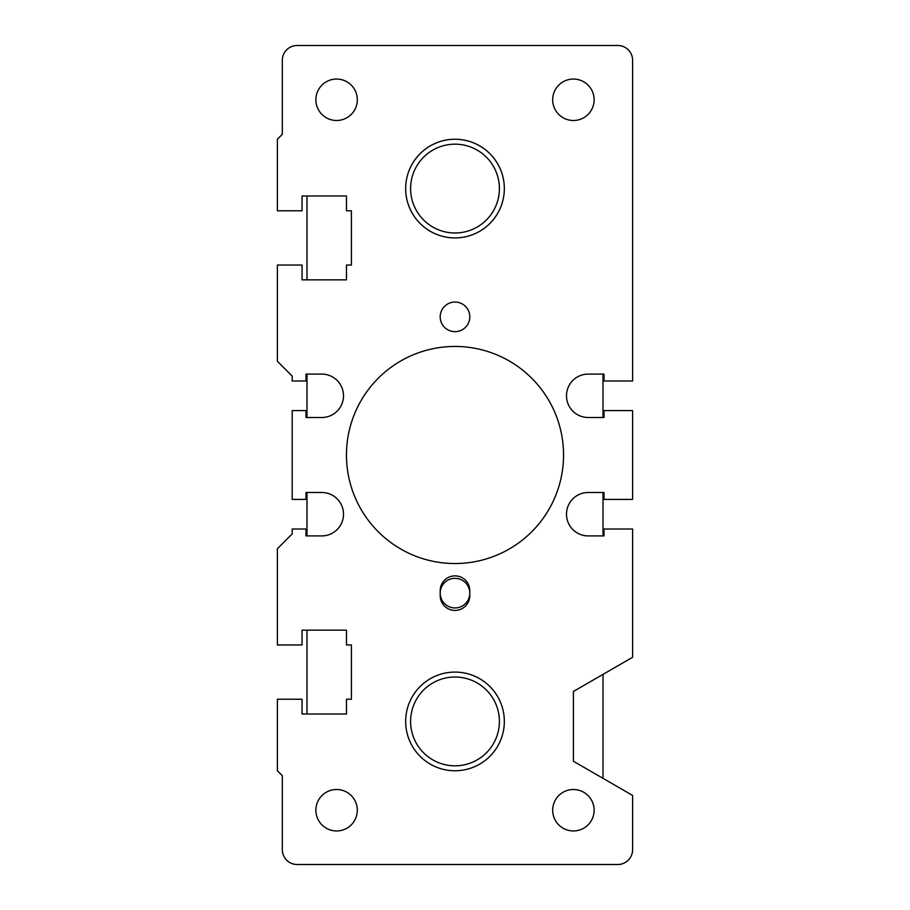 <?xml version="1.0" encoding="UTF-8"?>
<svg xmlns="http://www.w3.org/2000/svg" width="910" height="910" viewBox="0 0 910 910"><rect width="100%" height="100%" fill="white"/><g stroke="black" fill="none" stroke-linecap="round" stroke-linejoin="round"><path stroke-width="1.36" d="M455 672.081A49.333 49.333 0 0 1 504.333 721.425A49.333 49.333 0 0 1 455 770.759A49.333 49.333 0 0 1 412.275 696.753A49.333 49.333 0 0 1 497.724 696.753A49.333 49.333 0 0 1 455 770.759M632.609 380.994L632.609 60.299A14.799 14.799 0 0 0 617.81 45.5L297.115 45.5A14.799 14.799 0 0 0 282.316 60.299L282.316 134.305L277.391 139.241L277.391 210.779L302.052 210.779L302.052 195.98L346.46 195.98L346.46 210.779L351.397 210.779L351.397 265.049L346.46 265.049L346.46 279.848L302.052 279.848L302.052 265.049L277.391 265.049L277.391 361.259L292.19 376.058L292.19 380.994L305.999 380.994L305.999 374.09L321.787 374.09A21.703 21.703 0 0 1 343.502 395.793A21.703 21.703 0 0 1 321.787 417.508L305.999 417.508L305.999 410.592L292.19 410.592L292.19 499.408L305.999 499.408L305.999 492.492L321.787 492.492A21.703 21.703 0 0 1 343.502 514.207A21.703 21.703 0 0 1 321.787 535.91L305.999 535.91L305.999 529.006L292.19 529.006L292.19 533.942L277.391 548.741L277.391 644.951L302.052 644.951L302.052 630.152L346.46 630.152L346.46 644.951L351.397 644.951L351.397 699.221L346.46 699.221L346.46 714.02L302.052 714.02L302.052 699.221L277.391 699.221L277.391 770.759L282.316 775.695L282.316 849.701A14.799 14.799 0 0 0 297.115 864.5L617.81 864.5A14.799 14.799 0 0 0 632.609 849.701L632.609 795.431L573.414 761.249L573.414 691.463L632.609 657.282L632.609 529.006L604.001 529.006L604.001 535.91L588.213 535.91A21.703 21.703 0 0 1 566.498 514.207A21.703 21.703 0 0 1 588.213 492.492L604.001 492.492L604.001 499.408L632.609 499.408L632.609 410.592L604.001 410.592L604.001 417.508L588.213 417.508A21.703 21.703 0 0 1 566.498 395.793A21.703 21.703 0 0 1 588.213 374.09L604.001 374.09L604.001 380.994L632.609 380.994M589.441 45.5L526.537 45.5L589.441 45.5M573.414 120.495A20.725 20.725 0 0 1 555.464 89.407A20.725 20.725 0 0 1 591.352 89.407A20.725 20.725 0 0 1 573.414 120.495M336.586 120.495A20.725 20.725 0 0 1 318.648 89.407A20.725 20.725 0 0 1 354.536 89.407A20.725 20.725 0 0 1 336.586 120.495M440.201 593.149A14.799 14.799 0 0 1 455 578.339A14.799 14.799 0 0 1 469.799 593.149A14.799 14.799 0 0 1 455 607.948A14.799 14.799 0 0 1 440.201 593.149A14.799 14.799 0 0 0 455 607.948A14.799 14.799 0 0 0 469.799 593.149M469.799 590.681L469.799 595.606A14.799 14.799 0 0 1 455 610.417A14.799 14.799 0 0 1 440.201 595.606L440.201 590.681A14.799 14.799 0 0 1 455 575.882A14.799 14.799 0 0 1 469.799 590.681M455 331.661A14.799 14.799 0 0 1 442.18 309.457A14.799 14.799 0 0 1 467.82 309.457A14.799 14.799 0 0 1 455 331.661M455 563.54A108.54 108.54 0 0 1 360.997 400.73A108.54 108.54 0 0 1 549.003 400.73A108.54 108.54 0 0 1 455 563.54M336.586 830.955A20.725 20.725 0 0 1 318.648 799.867A20.725 20.725 0 0 1 354.536 799.867A20.725 20.725 0 0 1 336.586 830.955M573.414 830.955A20.725 20.725 0 0 1 555.464 799.867A20.725 20.725 0 0 1 591.352 799.867A20.725 20.725 0 0 1 573.414 830.955M455 237.919A49.333 49.333 0 0 1 412.275 163.914A49.333 49.333 0 0 1 497.724 163.914A49.333 49.333 0 0 1 455 237.919M306.988 714.02L306.988 630.152M306.988 535.91L306.988 492.492M306.988 417.508L306.988 374.09M306.988 279.848L306.988 195.98M603.011 374.09L603.011 417.508M603.011 492.492L603.011 535.91M603.011 674.378L603.011 778.334M455 765.822A44.408 44.408 0 0 1 416.541 699.221A44.408 44.408 0 0 1 493.459 699.221A44.408 44.408 0 0 1 455 765.822M455 232.983A44.408 44.408 0 0 1 416.541 166.382A44.408 44.408 0 0 1 493.459 166.382A44.408 44.408 0 0 1 455 232.983"/></g></svg>
